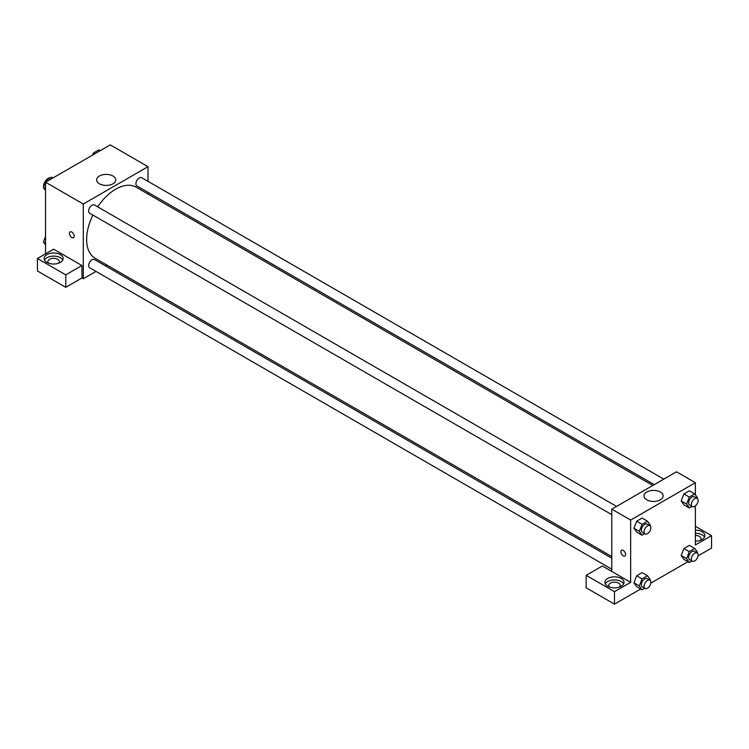 <?xml version="1.0" encoding="UTF-8"?>
<svg xmlns="http://www.w3.org/2000/svg" width="749" height="749" viewBox="0 0 749 749"><rect width="100%" height="100%" fill="white"/><g stroke="black" fill="none" stroke-linecap="round" stroke-linejoin="round"><path stroke-width="1.12" d="M50.623 177.719A6.675 3.857 120 0 0 45.886 180.425A6.675 3.857 120 0 0 43.517 186.52A6.675 3.857 120 0 0 43.536 187.044M43.62 187.578A6.675 3.857 120 0 0 44.903 189.581L45.109 189.694M45.539 253.855L45.539 182.241L110.253 144.875L148.002 166.671L148.002 181.342M148.002 192.353L148.002 194.019M99.448 176.006A9.568 5.524 180 0 1 109.869 174.807A9.568 5.524 180 0 1 115.777 179.91A9.568 5.524 180 0 1 106.208 185.424A9.568 5.524 180 0 1 96.64 179.91A9.568 5.524 180 0 1 99.448 176.006M95.994 271.428L83.289 278.759L83.289 204.037L45.539 182.241M83.289 204.037L148.002 166.671M70.163 231.89A3.333 1.929 -120 0 0 69.657 234.568A3.333 1.929 -120 0 0 71.829 237.508A3.333 1.929 60 0 1 69.648 234.568A3.333 1.929 60 0 1 70.163 231.89A3.333 1.929 60 0 1 73.496 233.819A3.333 1.929 60 0 1 73.496 237.667A3.333 1.929 60 0 1 71.829 237.508A3.333 1.929 -120 0 0 73.505 237.667M81.941 265.53L53.628 249.183L37.45 258.527L65.762 274.864L81.941 265.53L81.941 277.982L83.289 278.759M46.887 254.632A9.531 5.505 180 0 1 57.28 253.434A9.531 5.505 180 0 1 63.159 258.527A9.531 5.505 180 0 1 53.628 264.022A9.531 5.505 180 0 1 44.097 258.527A9.531 5.505 180 0 1 46.887 254.632M62.776 260.081A9.531 5.505 0 0 0 46.887 257.74A9.531 5.505 0 0 0 44.481 260.081M48.582 263.189A5.72 3.305 180 0 1 47.908 261.635A5.72 3.305 180 0 1 51.438 258.583A5.72 3.305 180 0 1 57.673 259.304A5.72 3.305 180 0 1 59.349 261.635A5.72 3.305 180 0 1 58.675 263.189M65.762 274.864L65.762 287.326L81.941 277.982M37.45 258.527L37.45 270.979L65.762 287.326M106.976 265.09L105.525 265.923M616.549 506.408L94.411 204.954A4.766 2.753 120 0 0 89.646 207.707A4.766 2.753 120 0 0 89.646 213.203L611.783 514.666M611.783 558.202L94.411 259.5A4.766 2.753 120 0 0 90.732 260.774A4.766 2.753 120 0 0 88.654 265.577A4.766 2.753 120 0 0 89.646 267.758L611.783 569.212M663.792 479.135L141.645 177.672A4.766 2.753 120 0 0 137.975 178.955A4.766 2.753 120 0 0 135.897 183.748A4.766 2.753 120 0 0 136.88 185.93L654.261 484.64M652.81 485.474L136.159 187.184A41.026 23.687 120 0 0 97.651 206.827M92.885 215.075A41.026 23.687 120 0 0 86.631 239.465A41.026 23.687 120 0 0 95.132 258.255L611.783 556.535M611.783 571.431L602.346 565.982L586.167 575.326L614.48 591.663L630.658 582.329L611.783 571.431L611.783 509.161L676.497 471.795L695.372 482.693L695.372 494.799M586.167 575.326L586.167 587.778L614.48 604.125L640.685 588.995M650.787 583.153L687.928 561.713M698.031 555.88L711.55 548.081L711.55 535.629L695.372 544.963L695.372 505.94M695.372 535.432A5.72 3.305 180 0 1 699.416 536.406A5.72 3.305 180 0 1 701.092 538.737A5.72 3.305 180 0 1 700.418 540.291M704.519 537.183A9.531 5.505 0 0 0 695.372 533.232M695.372 530.123A9.531 5.505 180 0 1 704.903 535.629A9.531 5.505 180 0 1 695.372 541.124M609.433 587.001A5.72 3.305 180 0 1 608.759 585.437A5.72 3.305 180 0 1 614.48 582.142A5.72 3.305 180 0 1 620.2 585.437A5.72 3.305 180 0 1 619.526 587.001M623.627 583.883A9.531 5.505 0 0 0 607.739 581.552A9.531 5.505 0 0 0 605.332 583.883M607.739 578.434A9.531 5.505 180 0 1 618.131 577.245A9.531 5.505 180 0 1 624.011 582.329A9.531 5.505 180 0 1 614.48 587.834A9.531 5.505 180 0 1 604.949 582.329A9.531 5.505 180 0 1 607.739 578.434M614.48 591.663L614.48 604.125M695.372 526.285L711.55 535.629M689.305 551.61L683.912 548.502L689.361 545.356L683.912 548.502L681.187 555.524L683.912 559.4L681.187 555.524L686.58 558.632L689.305 551.61L694.754 548.465L697.478 552.341L697.225 552.996M691.982 506.418L689.305 507.962L683.912 504.845L681.178 500.978L683.912 493.947L689.361 490.801L683.912 493.947L689.305 497.064L694.754 493.919L697.478 497.795L697.225 498.441M644.739 533.691L642.062 535.235L636.669 532.118L633.935 528.251L636.669 521.22L642.118 518.074L636.669 521.22L642.062 524.337L647.511 521.192L650.235 525.068L649.982 525.714M642.062 578.883L636.669 575.775L642.118 572.629L636.669 575.775L633.944 582.797L636.669 586.673L633.944 582.797L639.337 585.905L642.062 578.883L647.511 575.738L650.235 579.614L649.982 580.269M630.658 582.329L630.658 520.059L695.372 482.693M660.337 492.018A9.568 5.524 180 0 1 663.146 495.922A9.568 5.524 180 0 1 653.577 501.446A9.568 5.524 180 0 1 644.009 495.922A9.568 5.524 180 0 1 649.917 490.829A9.568 5.524 180 0 1 660.337 492.018M630.658 520.059L611.783 509.161M621.576 550.243A3.333 1.929 -120 0 0 621.061 552.921A3.333 1.929 -120 0 0 623.243 555.861A3.333 1.929 60 0 1 621.061 552.921A3.333 1.929 60 0 1 621.576 550.243A3.333 1.929 60 0 1 624.909 552.172A3.333 1.929 60 0 1 624.909 556.03A3.333 1.929 60 0 1 623.243 555.861A3.333 1.929 -120 0 0 624.909 556.03M642.062 535.235L639.337 531.359L642.062 524.337M649.87 525.639L647.173 524.085A4.766 2.753 120 0 0 643.494 525.358A4.766 2.753 120 0 0 641.416 530.161A4.766 2.753 120 0 0 642.408 532.342L645.104 533.897A4.766 2.753 120 0 0 649.87 531.144A4.766 2.753 120 0 0 649.87 525.639A4.766 2.753 120 0 0 646.19 526.921A4.766 2.753 120 0 0 644.112 531.715A4.766 2.753 120 0 0 645.104 533.897M636.669 532.118L633.944 528.242L639.337 531.359M647.511 521.192L642.118 518.074M689.305 507.962L686.58 504.086L689.305 497.064M697.104 498.366L694.407 496.812A4.766 2.753 120 0 0 690.737 498.085A4.766 2.753 120 0 0 688.659 502.888A4.766 2.753 120 0 0 689.642 505.069L692.338 506.624A4.766 2.753 120 0 0 697.104 503.871A4.766 2.753 120 0 0 697.104 498.366A4.766 2.753 120 0 0 693.434 499.649A4.766 2.753 120 0 0 691.355 504.442A4.766 2.753 120 0 0 692.338 506.624M683.912 504.845L681.187 500.969L686.58 504.086M694.754 493.919L689.361 490.801M644.739 588.237L642.062 589.781L639.337 585.905M649.87 580.194L647.173 578.631A4.766 2.753 120 0 0 643.494 579.913A4.766 2.753 120 0 0 641.416 584.707A4.766 2.753 120 0 0 642.408 586.888L645.104 588.452A4.766 2.753 120 0 0 649.87 585.699A4.766 2.753 120 0 0 649.87 580.194A4.766 2.753 120 0 0 646.19 581.467A4.766 2.753 120 0 0 644.112 586.261A4.766 2.753 120 0 0 645.104 588.452M642.062 589.781L636.669 586.673M647.511 575.738L642.118 572.629M691.982 560.964L689.305 562.508L686.58 558.632M697.104 552.921L694.407 551.358A4.766 2.753 120 0 0 690.737 552.64A4.766 2.753 120 0 0 688.659 557.434A4.766 2.753 120 0 0 689.642 559.615L692.338 561.17A4.766 2.753 120 0 0 697.104 558.417A4.766 2.753 120 0 0 697.104 552.921A4.766 2.753 120 0 0 693.434 554.194A4.766 2.753 120 0 0 691.355 558.988A4.766 2.753 120 0 0 692.338 561.17M689.305 562.508L683.912 559.4M694.754 548.465L689.361 545.356M45.539 190.312L43.433 187.316L46.157 180.294L51.606 177.148L52.982 177.944M45.539 188.533L43.433 187.316M47.533 181.089L46.157 180.294M92.604 155.071L93.4 153.021L98.849 149.875L100.226 150.671M94.777 153.817L93.4 153.021M45.539 244.857L43.433 241.871L45.539 236.441M45.539 243.079L43.433 241.871"/></g></svg>

